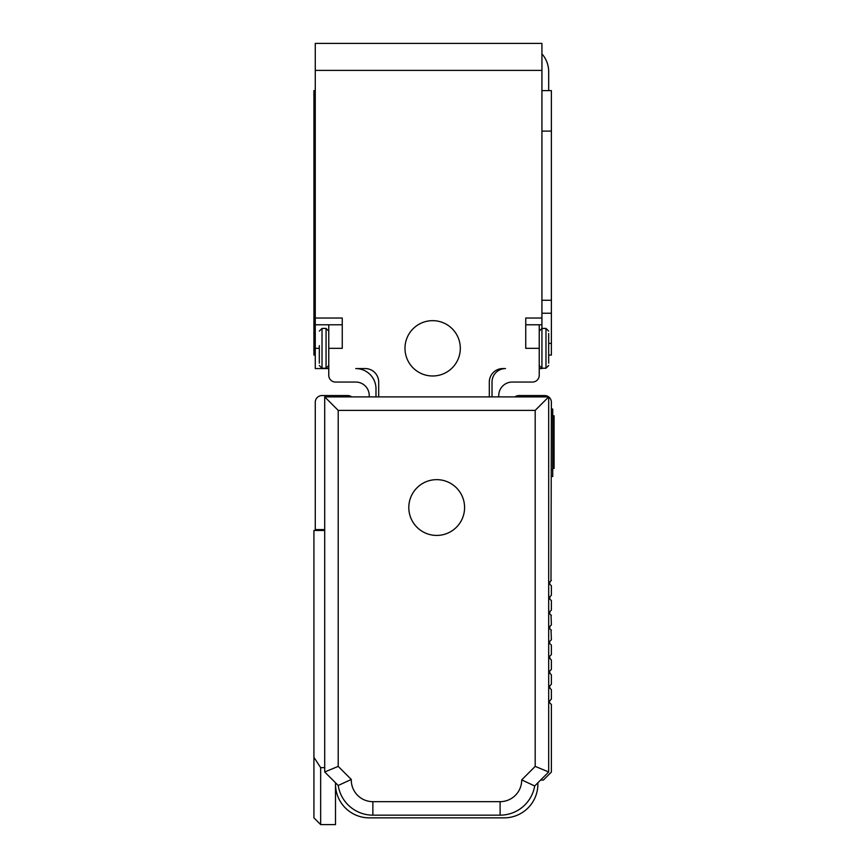 <?xml version="1.0" encoding="UTF-8"?>
<svg xmlns="http://www.w3.org/2000/svg" width="868" height="868" viewBox="0 0 868 868"><rect width="100%" height="100%" fill="white"/><g stroke="black" fill="none" stroke-linecap="round" stroke-linejoin="round"><path stroke-width="1.3" d="M539.234 368.564L541.936 368.564L541.936 323.645M328.766 368.564L315.268 368.564L315.268 43.4L541.936 43.4L541.936 324.784L525.748 324.784M548.684 90.619L548.684 71.729A26.984 26.984 0 0 0 541.936 53.881M328.766 324.784L328.766 348.328L342.252 348.328L342.252 318.035L315.268 318.035M376.875 375.312A13.497 13.497 0 0 1 378.687 382.05A13.497 13.497 0 0 0 365.189 368.564L355.75 368.564A20.235 20.235 0 0 1 375.985 388.799L375.985 396.893M378.687 382.05L378.687 396.893M489.313 396.893L489.313 382.05A13.497 13.497 0 0 1 502.811 368.564L505.512 368.564A13.497 13.497 0 0 0 492.015 382.05L492.015 396.893M539.234 324.784L539.234 375.312A6.749 6.749 0 0 1 532.496 382.05L512.25 382.05A13.497 13.497 0 0 0 498.764 395.548L498.764 396.893M539.234 348.328L525.748 348.328L525.748 318.035L541.936 318.035M432.655 320.661A27.657 27.657 0 0 1 460.311 348.328A27.657 27.657 0 0 1 432.655 375.985A27.657 27.657 0 0 1 404.987 348.328A27.657 27.657 0 0 1 432.655 320.661M548.684 355.066L551.386 355.066L551.386 90.619L541.936 90.619M342.252 324.784L315.268 324.784L315.268 323.645M489.313 382.05A13.497 13.497 0 0 1 491.125 375.312M328.766 348.328L328.766 375.312A6.749 6.749 0 0 0 335.504 382.05L355.75 382.05A13.497 13.497 0 0 1 369.236 395.548L369.236 396.893M315.268 355.066L313.923 355.066L313.923 90.619L315.268 90.619M548.684 363.16L548.684 333.486M548.684 342.252L548.684 345.627M548.684 354.394L548.684 351.019M319.315 345.627L319.315 363.171M514.952 396.893A6.749 6.749 0 0 1 518.999 395.548L544.637 395.548A6.749 6.749 0 0 1 551.386 402.296L550.996 580.779M549.986 581.788L549.639 584.045L551.386 585.791L549.639 584.045L549.639 582.135A1.345 1.345 0 0 0 549.639 584.045L549.639 582.135L551.386 580.388M549.986 596.631L549.639 598.887L549.639 596.978A1.345 1.345 0 0 0 549.639 598.887L549.639 596.978L550.996 595.622M549.986 611.473L549.639 613.73L549.639 611.821A1.345 1.345 0 0 0 549.639 613.73L549.639 611.821L551.386 610.074L551.386 600.634L549.639 598.887L549.639 596.978M549.986 626.305L549.639 628.573L549.639 626.663A1.345 1.345 0 0 0 549.639 628.573L549.639 626.663L551.386 624.917L551.028 615.119M549.238 642.45L549.639 643.405A1.345 1.345 0 0 1 549.639 641.506L549.639 643.405L551.386 645.152L551.386 654.602L549.639 656.338A1.345 1.345 0 0 0 549.639 658.248L551.386 659.995L551.386 669.434L549.639 671.181A1.345 1.345 0 0 0 549.639 673.091L551.386 674.837L551.386 684.277L549.639 686.024A1.345 1.345 0 0 0 549.639 687.933L551.386 689.68L551.386 699.12L549.639 700.867A1.345 1.345 0 0 0 549.639 702.776L551.386 704.523L551.386 772.064L543.368 780.072L540.59 780.072M551.028 629.962L551.386 639.759L549.639 641.506M549.639 584.045L549.639 582.135M551.386 615.466L549.639 613.73L549.379 612.19M551.386 630.309L549.639 628.573L549.639 626.663M551.386 585.791L551.386 595.231M351.703 396.893A6.749 6.749 0 0 0 347.645 395.548L322.017 395.548A6.749 6.749 0 0 0 315.268 402.296L315.268 529.588L324.708 529.588M551.386 476.499L552.732 476.499L552.732 415.783L554.077 415.783L554.077 417.541L554.077 415.783M551.386 409.045L552.732 409.045L552.732 415.783L551.386 415.783M549.639 658.248L549.639 656.338L549.986 658.595M549.379 672.722L549.639 671.181L549.986 673.438M549.639 687.933L549.639 686.024L549.986 688.281M549.639 700.867L549.639 702.776L549.639 700.867L549.639 702.776L549.639 700.867L551.386 699.12M315.268 529.588L315.268 530.467M324.708 767.637L320.661 767.637L313.923 757.308L313.923 817.851L320.661 824.6L335.504 824.6L335.504 784.119A33.733 33.733 0 0 0 369.236 817.851L504.156 817.851A33.733 33.733 0 0 0 537.889 784.119L537.889 782.773M320.661 824.6L320.661 767.637M313.923 757.308L313.923 530.467L324.708 530.467M335.504 782.773L335.504 784.119M552.732 468.405L554.077 468.405L554.077 417.541L552.732 417.541M548.684 771.977L534.688 785.974L521.701 779.887L535.187 766.39L548.684 771.977L548.684 396.893L324.708 396.893L324.708 771.977L338.205 785.475A35.078 35.078 0 0 0 372.871 815.16L500.109 815.16A35.078 35.078 0 0 0 534.688 785.974A35.078 35.078 0 0 1 500.109 815.16L500.109 801.663A21.591 21.591 0 0 0 521.701 779.887M324.708 771.977L338.205 766.39L338.205 410.39L535.187 410.39L548.684 396.893M338.205 410.39L324.708 396.893M535.187 410.39L535.187 766.39L537.889 767.507M351.29 779.475A21.591 21.591 0 0 0 372.871 801.663L372.871 815.16A35.078 35.078 0 0 1 338.205 785.475L351.29 779.475L338.205 766.39L335.504 767.507M412.224 494.163A27.884 27.884 0 0 0 423.324 532.008A27.884 27.884 0 0 0 461.168 520.909A27.884 27.884 0 0 0 450.069 483.064A27.884 27.884 0 0 0 412.224 494.163M315.268 70.384L541.936 70.384M548.684 343.402L551.386 343.402M541.936 313.25L551.386 313.25M541.936 300.263L551.386 300.263M541.936 131.101L551.386 131.101M315.268 348.328L319.315 348.328M315.268 343.402L313.923 343.402M315.268 313.25L313.923 313.25M315.268 300.263L313.923 300.263M315.268 131.101L313.923 131.101M539.234 365.526L541.936 368.227L545.983 368.227L545.983 328.419L541.936 328.419L539.234 331.12M326.064 368.227L322.017 368.227L322.017 328.419L326.064 328.419L326.064 368.227L328.766 365.526M551.386 469.751L552.732 469.751M552.732 464.771L554.077 464.771M372.871 801.663L500.109 801.663M326.064 328.419L328.766 331.12M545.983 328.419L548.684 331.12M545.983 368.227L548.684 365.526M322.017 368.227L319.315 365.526M322.017 328.419L319.315 331.12"/></g></svg>
